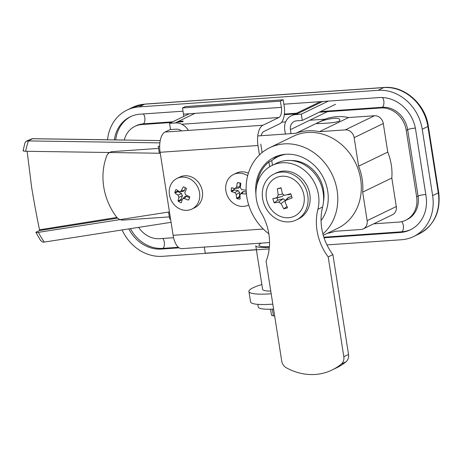 <?xml version="1.0" encoding="UTF-8"?>
<svg xmlns="http://www.w3.org/2000/svg" width="462" height="462" viewBox="0 0 462 462"><rect width="100%" height="100%" fill="white"/><g stroke="black" fill="none" stroke-linecap="round" stroke-linejoin="round"><path stroke-width="0.69" d="M335.031 231.289A52.795 45.998 64.1 0 1 327.339 233.327A52.795 45.998 64.1 0 0 335.031 231.289L360.914 229.493L335.031 231.289M317.954 122.8L316.689 123.608C315.939 123.562 341.072 123.319 339.824 119.981C339.911 116.083 322.464 119.716 317.954 122.8L316.689 123.608C315.939 123.562 341.072 123.319 339.824 119.981C339.911 116.083 322.464 119.716 317.954 122.8M426.045 196.079A35.124 30.602 64.1 0 1 410.32 229.839A35.124 30.602 64.1 0 1 400.358 232.478L324.047 237.774L400.358 232.478L401.767 231.791L323.856 237.197L401.767 231.791A35.124 30.602 64.1 0 0 411.018 229.487A35.124 30.602 64.1 0 1 401.767 231.791A5.325 2.466 -94 0 0 403.303 225.468A5.325 2.466 -94 0 1 401.767 231.791L400.358 232.478A35.124 30.602 64.1 0 0 410.32 229.839A35.124 30.602 64.1 0 0 426.045 196.079L415.644 129.672L426.045 196.079M358.61 166.199L387.762 152.062A52.795 45.998 64.1 0 1 391.822 177.997L362.676 192.128L391.822 177.997L396.292 206.537A8.518 7.421 64.1 0 1 392.481 214.72L363.328 228.852A8.518 7.421 64.1 0 1 360.914 229.493A8.518 7.421 64.1 0 0 363.328 228.852A8.518 7.421 64.1 0 0 367.14 220.669L362.676 192.128A52.795 45.998 64.1 0 0 358.61 166.199L354.14 137.659A8.518 7.421 64.1 0 0 345.316 129.88L319.433 131.676L348.585 117.539L374.468 115.743A8.518 7.421 64.1 0 1 383.293 123.521L354.14 137.659L358.61 166.199L387.762 152.062L383.293 123.521L354.14 137.659A8.518 7.421 64.1 0 0 345.316 129.88L319.433 131.676L348.585 117.539L374.468 115.743A8.518 7.421 64.1 0 1 383.293 123.521L387.762 152.062A52.795 45.998 64.1 0 1 391.822 177.997L396.292 206.537A8.518 7.421 64.1 0 1 392.481 214.72L363.328 228.852A8.518 7.421 64.1 0 0 367.14 220.669L362.676 192.128A52.795 45.998 64.1 0 0 358.61 166.199M281.664 122.182L285.678 121.904L281.664 122.182M309.806 120.23L325.063 119.173A52.795 45.998 64.1 0 1 348.585 117.539A52.795 45.998 64.1 0 0 325.063 119.173L295.917 133.304A52.795 45.998 64.1 0 1 319.433 131.676A52.795 45.998 64.1 0 0 295.917 133.304L257.761 135.955L295.917 133.304L325.063 119.173L309.806 120.23M416.637 196.731A24.48 21.327 64.1 0 1 405.676 220.264A24.48 21.327 64.1 0 1 398.729 222.101L373.671 223.839L398.729 222.101A24.48 21.327 64.1 0 0 405.676 220.264A24.48 21.327 64.1 0 0 416.637 196.731L418.046 196.05A24.48 21.327 64.1 0 1 407.086 219.577L405.676 220.264L407.086 219.577A24.48 21.327 64.1 0 0 418.046 196.05L407.646 129.637L418.046 196.05A5.325 0.866 -8.9 0 1 425.104 194.583A5.325 0.866 -8.9 0 0 418.046 196.05L416.637 196.731L406.237 130.324L416.637 196.731M380.855 107.958A24.48 21.327 64.1 0 1 406.237 130.324L407.646 129.637A24.48 21.327 64.1 0 0 382.265 107.276A24.48 21.327 64.1 0 1 407.646 129.637A5.325 0.866 -8.9 0 1 414.703 128.176A5.325 0.866 -8.9 0 0 407.646 129.637L406.237 130.324A24.48 21.327 64.1 0 0 380.855 107.958L382.265 107.276L320.57 111.556L382.265 107.276A5.325 2.466 -94 0 0 383.807 100.947A5.325 2.466 -94 0 1 382.265 107.276L380.855 107.958L319.155 112.237L380.855 107.958M141.84 124.538L171.292 122.499L141.84 124.538L143.249 123.856L172.707 121.812L143.249 123.856A5.325 2.466 -94 0 0 144.791 117.527A5.325 2.466 -94 0 1 143.249 123.856A24.48 21.327 64.1 0 0 136.307 125.693A24.48 21.327 64.1 0 1 143.249 123.856L141.84 124.538A24.48 21.327 64.1 0 0 134.898 126.38A24.48 21.327 64.1 0 1 141.84 124.538M176.94 122.107L182.958 121.685L176.94 122.107M284.315 114.657L297.389 113.75L284.315 114.657M124.29 140.055A24.48 21.327 64.1 0 1 134.898 126.38A24.48 21.327 64.1 0 0 124.29 140.055M159.713 238.681A24.48 21.327 64.1 0 1 138.64 227.373A24.48 21.327 64.1 0 0 159.713 238.681L173.579 237.722L159.713 238.681M179.077 247.828L161.342 249.058A35.124 30.602 64.1 0 1 128.811 228.909A35.124 30.602 64.1 0 0 161.342 249.058L162.751 248.377A35.124 30.602 64.1 0 1 130.446 228.655A35.124 30.602 64.1 0 0 162.751 248.377L178.378 247.291L162.751 248.377A5.325 2.466 -94 0 0 164.287 242.048A5.325 2.466 -94 0 1 162.751 248.377L161.342 249.058L179.077 247.828M114.385 139.905A35.124 30.602 64.1 0 1 130.255 116.799A35.124 30.602 64.1 0 1 140.217 114.166L183.016 111.192L140.217 114.166A35.124 30.602 64.1 0 0 130.255 116.799A35.124 30.602 64.1 0 0 114.385 139.905M283.882 104.198L379.233 97.58A35.124 30.602 64.1 0 1 415.644 129.672A35.124 30.602 64.1 0 0 379.233 97.58L283.882 104.198M432.634 195.622A42.579 37.093 64.1 0 1 413.571 236.544A42.579 37.093 64.1 0 1 401.495 239.743L326.957 244.912L401.495 239.743A42.579 37.093 64.1 0 0 413.571 236.544L419.207 233.812A42.579 37.093 64.1 0 0 438.276 192.891A4.256 0.693 -8.9 0 0 438.715 192.492C440.84 211.492 434.338 225.265 419.207 233.812A42.579 37.093 64.1 0 0 438.276 192.891L432.634 195.622A42.579 37.093 64.1 0 1 413.571 236.544L419.207 233.812C434.338 225.265 440.84 211.492 438.715 192.492A4.256 0.693 -8.9 0 1 438.276 192.891L432.634 195.622L422.233 129.216L432.634 195.622M378.095 90.321A42.579 37.093 64.1 0 1 422.233 129.216A42.579 37.093 64.1 0 0 378.095 90.321L139.079 106.901L378.095 90.321L383.737 87.584A4.256 1.975 -94 0 1 384.089 87.485A4.256 1.975 -94 0 0 383.737 87.584A42.579 37.093 64.1 0 1 427.876 126.478A4.256 0.693 -8.9 0 0 428.32 126.08C425.369 104.06 404.446 85.557 384.089 87.485L145.074 104.066A4.256 1.975 86 0 0 144.721 104.164L383.737 87.584A42.579 37.093 64.1 0 1 427.876 126.478L438.276 192.891L427.876 126.478L422.233 129.216L427.876 126.478A4.256 0.693 -8.9 0 0 428.32 126.08L438.715 192.492L428.32 126.08C425.369 104.06 404.446 85.557 384.089 87.485L145.074 104.066A4.256 1.975 86 0 0 144.721 104.164L139.079 106.901A42.579 37.093 64.1 0 0 127.004 110.095A42.579 37.093 64.1 0 1 139.079 106.901L144.721 104.164L383.737 87.584L378.095 90.321M107.571 139.807A42.579 37.093 64.1 0 1 127.004 110.095L132.646 107.357A42.579 37.093 64.1 0 1 144.721 104.164A42.579 37.093 64.1 0 0 132.646 107.357L145.074 104.066L132.646 107.357L127.004 110.095A42.579 37.093 64.1 0 0 107.571 139.807M108.327 153.5L108.166 152.489L108.327 153.5M162.48 256.323A42.579 37.093 64.1 0 1 122.107 229.955A42.579 37.093 64.1 0 0 162.48 256.323L269.167 248.92L162.48 256.323M293.185 136.325A51.091 44.514 64.1 0 1 355.526 162.878A51.091 44.514 64.1 0 1 337.762 228.268A51.091 44.514 64.1 0 0 355.526 162.878A51.091 44.514 64.1 0 0 293.185 136.325L269.675 147.725A51.091 44.514 64.1 0 1 329.152 169.057A51.091 44.514 64.1 0 1 322.909 233.939A51.091 44.514 64.1 0 0 329.152 169.057A51.091 44.514 64.1 0 0 269.675 147.725L293.185 136.325M246.795 196.829A51.091 44.514 64.1 0 1 269.675 147.725A51.091 44.514 64.1 0 0 246.795 196.829A51.091 44.514 64.1 0 0 268.838 233.812A51.091 44.514 64.1 0 1 246.795 196.829M255.919 193.982A40.448 35.239 64.1 0 1 274.318 157.299A40.448 35.239 64.1 0 1 319.265 171.027A40.448 35.239 64.1 0 1 321.067 220.576A40.448 35.239 64.1 0 0 319.265 171.027A40.448 35.239 64.1 0 0 274.318 157.299A40.448 35.239 64.1 0 0 255.919 193.982M272.776 159.823A40.448 35.239 64.1 0 1 277.708 155.902A40.448 35.239 64.1 0 0 272.776 159.823M269.669 166.747L268.93 161.989A39.386 34.309 -115.9 0 0 256.884 185.025M272.47 165.229L271.748 160.626L268.93 161.989M271.748 160.626A39.386 34.309 64.1 0 1 277.604 156.889A39.386 34.309 64.1 0 1 286.013 154.25M323.51 201.507A32.571 28.378 -115.9 0 0 291.077 160.516M341.326 364.044L346.026 361.763A8.518 7.421 -115.9 0 0 348.527 354.429L343.826 356.71A8.518 7.421 -115.9 0 1 341.326 364.044A59.61 51.929 64.1 0 1 332.12 369.975A59.61 51.929 64.1 0 1 286.434 367.85A8.518 7.421 -115.9 0 1 281.716 361.018L266.089 261.221A51.871 45.189 -115.9 0 0 261.417 213.207A35.124 30.602 64.1 0 1 272.101 165.408A35.124 30.602 64.1 0 1 306.756 172.349A35.124 30.602 64.1 0 1 317.896 209.292A51.871 45.189 -115.9 0 0 328.199 256.912L343.826 356.71M346.026 361.763A59.61 51.929 64.1 0 1 336.821 367.7L332.12 369.975M272.101 165.408L276.802 163.126A35.124 30.602 64.1 0 1 311.457 170.068A35.124 30.602 64.1 0 1 322.597 207.011A51.871 45.189 -115.9 0 0 332.9 254.631L348.527 354.429M332.9 254.631L328.199 256.912M296.338 219.964L298.412 218.959A25.549 22.257 -115.9 0 0 307.288 186.267A25.549 22.257 -115.9 0 0 276.12 172.99L274.053 173.989A25.549 22.257 -115.9 0 0 264.345 204.828A25.549 22.257 -115.9 0 0 293.024 221.211A25.549 22.257 -115.9 0 0 296.338 219.964A25.549 22.257 -115.9 0 0 305.22 187.266A25.549 22.257 -115.9 0 0 274.053 173.989M285.574 200.387L283.108 198.758L277.76 200.231L277.004 197.886L282.351 196.408L283.529 195.172M277.079 197.401L278.211 194.912L277.339 188.796L281.092 187.763L282.369 193.763L284.552 195.322L290.789 193.711L292.146 197.921L285.481 200.491L285.175 202.443L287.566 207.819L283.818 208.853L281.017 203.586L278.592 202.079L274.157 202.887L272.794 198.677L282.351 196.408M278.673 176.784A21.287 18.549 64.1 0 1 302.362 189.94A21.287 18.549 64.1 0 1 295.316 215.702A21.287 18.549 64.1 0 1 268.029 204.019A21.287 18.549 64.1 0 1 278.673 176.784M286.96 206.543L283.818 208.853M277.76 200.231L274.157 202.887M277.004 197.886L272.794 198.677M281.15 188.08L277.339 188.796M290.887 194.052L287.993 194.854M285.481 200.485L287.97 197.69L291.632 196.408M269.537 242.562L181.809 248.643A17.03 7.889 -94 0 1 173.111 235.302L160.112 152.293A17.03 7.889 -94 0 1 165.032 132.04L170.513 129.383M259.448 154.909L257.975 145.501A17.03 7.889 -94 0 1 262.895 125.254L278.881 117.498A8.518 3.944 86 0 0 281.346 107.375L280.37 101.149L283.189 99.78L284.165 106.006A14.9 6.907 -94 0 1 279.857 123.724L263.871 131.479A10.643 4.932 86 0 0 261.128 135.718M256.381 249.665L205.255 253.211L204.296 247.083M183.691 116.488A8.518 3.944 86 0 0 183.478 114.166L182.502 107.941L185.326 106.572L283.189 99.78M260.793 144.132L262.11 152.541M280.37 101.149L182.502 107.941M246.24 191.73A25.352 7.814 97.4 0 0 246.171 193.607L245.738 193.988A25.878 9.384 179.2 0 1 241.586 193.682L240.373 194.098L240.003 195.056A25.878 7.975 97.4 0 0 240.148 198.845L239.784 199.151A25.352 9.194 179.2 0 1 237.041 198.695L236.625 198.256A25.878 13.473 -78.2 0 1 236.267 194.433L234.817 192.544A25.878 9.384 179.2 0 1 231.526 191.603L231.219 191.101A25.352 13.196 -78.2 0 1 231.347 188.144L231.687 187.809A25.878 3.887 5.5 0 0 234.991 188.525L236.579 187.145A25.878 13.473 -78.2 0 1 237.283 182.946L237.734 182.594A25.352 3.806 5.5 0 0 239.085 182.831A25.352 3.806 5.5 0 0 240.477 183.056L240.806 183.535A25.878 7.975 97.4 0 0 240.315 187.774L241.759 189.657A25.878 3.887 5.5 0 0 245.9 190.188L246.298 190.65M234.038 188.329L234.344 190.009L238.173 190.656L234.817 192.544M240.049 197.176L239.443 196.662L239.622 192.538L238.173 190.656M246.223 192.001L243.613 191.563L242.435 191.944L240.373 194.092M240.032 182.981L239.87 186.683L236.579 187.145M234.991 188.525L238.715 188.063L239.87 186.683M232.461 187.988L231.347 188.144L231.687 187.809M238.646 182.756L237.283 182.946L237.734 182.594M247.667 175.745A17.03 14.836 -115.9 0 0 241.655 173.371A17.03 14.836 -115.9 0 0 233.518 174.486A17.03 14.836 -115.9 0 0 227.599 196.286A17.03 14.836 -115.9 0 0 248.383 205.134A17.03 14.836 -115.9 0 0 248.695 204.978L248.383 205.134M246.171 193.607L245.738 193.988L246.171 193.532M240.148 198.845L239.784 199.151L240.142 198.781M248.377 173.215A17.03 14.836 -115.9 0 0 244.479 172.008A17.03 14.836 -115.9 0 0 236.342 173.117L233.518 174.486M189.535 197.811L186.602 196.246L184.979 196.442L182.363 199.226A25.878 5.353 115.2 0 0 181.358 202.581L180.908 202.72A25.352 12.156 -162.5 0 1 178.344 201.357L178.066 200.831A25.878 10.851 -59 0 1 178.875 197.372L177.997 195.149A25.878 12.41 -162.5 0 1 174.977 192.989L174.821 192.406A25.352 10.626 -59 0 1 175.803 189.743L176.236 189.57A25.878 6.913 22.7 0 0 179.331 191.528L180.134 191.707L181.295 190.806A25.878 10.851 -59 0 1 183.148 187.041L183.691 186.856A25.352 6.774 22.7 0 0 186.255 188.219L186.44 188.796A25.878 5.353 115.2 0 0 184.783 192.666L185.66 194.889A25.878 6.913 22.7 0 0 189.53 196.633L189.778 197.176A25.352 5.244 115.2 0 0 189.27 198.516A25.352 5.244 115.2 0 0 188.796 199.838L188.271 200.052A25.878 12.41 -162.5 0 1 184.326 198.51L182.669 198.735M185.343 187.751L184.338 190.488L181.295 190.806M180.134 191.707L183.229 191.383L184.338 190.488M177.882 190.639L177.934 191.643L181.514 193.543L177.997 195.149M181.982 200.433L181.023 199.48L182.392 195.767L181.514 193.543M183.882 186.966L183.148 187.041L183.691 186.856M198.764 201.311A17.03 14.836 -115.9 0 0 194.496 182.409A17.03 14.836 -115.9 0 0 177.062 178.401A17.03 14.836 -115.9 0 0 171.142 200.202A17.03 14.836 -115.9 0 0 191.921 209.055A17.03 14.836 -115.9 0 0 198.764 201.311M188.796 199.838L188.271 200.052L188.964 199.359M181.358 202.581L180.908 202.72L181.474 202.16M176.403 189.68L175.803 189.743L176.236 189.57M191.921 209.055L194.739 207.686A17.03 14.836 -115.9 0 0 201.582 199.942A17.03 14.836 -115.9 0 0 197.32 181.04A17.03 14.836 -115.9 0 0 179.88 177.038L177.062 178.401M274.642 315.823L273.394 315.91L271.512 315.257L270.57 309.222M273.591 309.113A32.571 5.284 171.1 0 1 258.258 307.028L257.836 304.354M273.394 315.91L272.343 309.17M271.188 293.768A39.386 6.387 171.1 0 1 270.437 293.82A39.386 6.387 171.1 0 1 248.926 291.482L250.548 301.859A39.386 6.387 -8.9 0 0 272.06 304.198A39.386 6.387 -8.9 0 0 272.811 304.146M248.926 291.482A39.386 6.387 171.1 0 1 261.844 284.534M270.767 291.077A25.549 4.146 171.1 0 1 262.595 289.339L255.769 245.755A25.549 4.146 171.1 0 0 269.334 247.303M117.654 218.133L39.345 230.578L36.319 232.045C35.424 232.565 36.094 232.669 38.329 232.351A108.968 94.935 -115.9 0 0 44.231 242.088L171.079 222.32M44.231 242.088L42.851 242.123L40.587 240.488L35.897 232.415L36.319 232.045M39.345 230.578L39.53 229.81L116.915 217.435M27.131 151.288L31.641 187.376C34.119 202.373 36.746 216.516 39.53 229.81M170.559 219.034L169.641 218.971L168.561 212.052L38.329 232.351M168.561 212.052L169.462 212.012M160.285 153.413L159.35 153.245L158.27 146.333L159.673 146.235M107.577 139.772L32.144 138.698L26.184 141.245L28.39 140.922A108.968 94.935 -115.9 0 0 25.629 151.265L159.35 153.245M25.629 151.265C23.337 151.184 22.638 150.86 23.516 150.294M160.233 140.587L32.583 138.739L28.09 140.916M159.881 142.874L28.39 140.922M26.184 141.245L25.04 142.596L23.1 150.652M159.673 146.431L158.27 146.333M169.317 216.892L123.233 220.091A8.518 7.421 64.1 0 1 116.181 216.557A59.61 51.929 -115.9 0 1 106.705 156.029A8.518 7.421 64.1 0 1 110.089 152.246A8.518 7.421 64.1 0 1 112.509 151.605L158.593 148.406M285.389 134.038L284.759 130.03A14.9 12.982 64.1 0 1 291.435 115.708A14.9 12.982 64.1 0 1 295.663 114.588L301.305 114.195L328.28 101.114M301.305 114.195L302.281 120.42L335.539 104.296M181.491 130.896A8.518 7.421 -115.9 0 0 176.189 129.169L170.542 129.562L169.566 123.337L175.213 122.944A14.9 12.982 64.1 0 1 188.415 130.417M302.281 120.42L296.639 120.813A8.518 7.421 -115.9 0 0 294.219 121.454A8.518 7.421 -115.9 0 0 290.407 129.637L291.037 133.645M169.566 123.337L189.316 113.762M425.808 194.548A5.325 0.866 -8.9 0 0 425.104 194.583A5.325 0.866 -8.9 0 1 425.808 194.548M178.349 121.419L183.16 121.09L178.349 121.419M284.384 114.068L298.798 113.063L284.384 114.068M374.468 115.743L345.316 129.88L374.468 115.743M115.708 139.894A35.124 30.602 64.1 0 1 130.965 116.47A35.124 30.602 64.1 0 0 115.708 139.894M415.373 128.136A5.325 0.866 -8.9 0 0 414.703 128.176A5.325 0.866 -8.9 0 1 415.373 128.136M382.49 97.546A5.325 2.466 -94 0 1 383.807 100.947A5.325 2.466 -94 0 0 382.49 97.546M143.318 113.947A5.325 2.466 -94 0 1 144.791 117.527A5.325 2.466 -94 0 0 143.318 113.947M401.611 221.679A5.325 2.466 -94 0 1 403.303 225.468A5.325 2.466 -94 0 0 401.611 221.679M162.815 238.467A5.325 2.466 -94 0 1 164.287 242.048A5.325 2.466 -94 0 0 162.815 238.467M396.292 206.537L367.14 220.669L396.292 206.537M322.597 207.011L317.896 209.292M282.49 194.104L278.211 194.912M285.533 200.265L281.017 203.586M283.108 198.758L278.592 202.079M288.756 197.199L286.307 199.954M263.305 229.048L173.111 235.302M257.975 145.501L160.112 152.293M262.895 125.254L165.032 132.04M278.881 117.498L181.722 124.243M281.346 107.375L183.478 114.166M234.344 190.009L231.526 191.603M233.986 189.541L231.219 191.101M243.613 191.563L241.586 193.682M239.622 192.538L236.267 194.433M239.443 196.662L236.625 198.256M239.801 197.135L237.041 198.695M186.602 196.246L184.326 198.51M182.392 195.767L178.875 197.372M177.714 191.089L174.821 192.406M177.934 191.643L174.977 192.989M181.023 199.48L178.066 200.831M181.243 200.04L178.344 201.357M269.381 246.696A22.355 3.627 171.1 0 1 261.353 243.127M295.663 114.588L322.638 101.507M290.407 129.637L327.483 111.66M175.213 122.944L194.958 113.369M136.307 125.693L134.898 126.38L136.307 125.693M323.279 235.297L337.762 228.268L323.279 235.297M277.604 156.889L282.011 154.753M114.385 139.876L124.295 140.021M320.397 101.663L291.435 115.708"/></g></svg>
